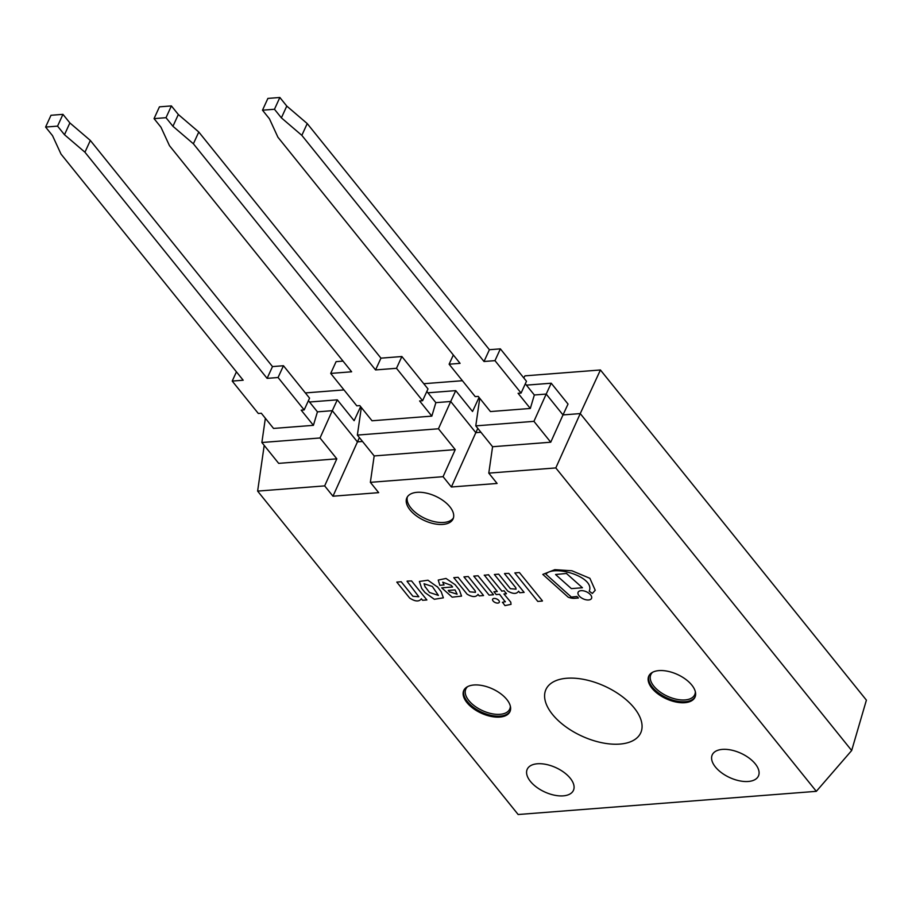 <?xml version="1.0" encoding="UTF-8"?>
<svg xmlns="http://www.w3.org/2000/svg" width="912" height="912" viewBox="0 0 912 912"><rect width="100%" height="100%" fill="white"/><g stroke="black" fill="none" stroke-linecap="round" stroke-linejoin="round"><path stroke-width="1.37" d="M431.832 416.123L419.611 400.949L422.598 400.71L396.492 368.3L375.562 369.93L193.39 143.788L172.938 126.289L166.007 117.694L154.048 118.628L160.968 127.224L169.461 145.658L351.633 371.788L330.703 373.418L356.809 405.829L359.795 405.601L372.028 420.774L431.832 416.123L435.856 402.648L426.839 391.453M422.598 400.71L427.99 388.934L401.884 356.524L380.954 358.154L198.782 132.012L178.33 114.513L171.399 105.917L159.44 106.841L154.048 118.628M171.399 105.917L166.007 117.694M178.33 114.513L172.938 126.289M198.782 132.012L193.39 143.788M380.954 358.154L375.562 369.93M401.884 356.524L396.492 368.3M343.026 361.106L336.095 361.642L330.703 373.418M236.436 371.857L232.218 381.079L258.324 413.489L261.322 413.25L273.543 428.435L313.409 425.334L317.433 411.848L332.287 410.696L320.021 437.977L336.824 458.839L278.673 463.364L261.869 442.502L265.358 418.277M308.416 400.653L317.433 411.848M62.951 114.353L57.559 126.13L45.6 127.053L50.992 115.277L62.951 114.353L69.882 122.938L90.334 140.448L272.494 366.59L283.461 365.735L309.567 398.145L304.175 409.921L301.188 410.149L313.409 425.334M69.882 122.938L64.49 134.725L57.559 126.13M90.334 140.448L84.941 152.224L64.49 134.725M272.494 366.59L267.102 378.366L84.941 152.224M283.461 365.735L278.069 377.511L267.102 378.366M304.175 409.921L278.069 377.511M45.6 127.053L52.52 135.649L61.013 154.082L243.185 380.224L232.218 381.079M262.496 110.192L267.889 98.416L279.859 97.481L286.778 106.077L307.23 123.576L489.402 349.718L500.369 348.863L526.475 381.273L521.083 393.061L494.977 360.65L484.01 361.494L301.838 135.364L281.386 117.853L274.466 109.258L262.496 110.192L269.428 118.788L277.921 137.222L460.081 363.364L449.114 364.207L475.232 396.617L478.219 396.389L490.439 411.563L530.317 408.462L534.341 394.987L525.323 383.792M279.859 97.481L274.466 109.258M286.778 106.077L281.386 117.853M453.344 354.985L449.114 364.207M530.317 408.462L518.084 393.289L521.083 393.061M500.369 348.863L494.977 360.65M489.402 349.718L484.01 361.494M307.23 123.576L301.838 135.364M552.433 714.347A52.109 27.451 24.6 0 1 546.345 688.674A52.109 27.451 24.6 0 1 604.759 686.212A52.109 27.451 24.6 0 1 641.068 732.04A52.109 27.451 24.6 0 1 602.319 742.824A52.109 27.451 24.6 0 1 552.433 714.347M466.933 702.582A25.399 13.384 24.6 0 1 463.775 690.464A25.399 13.384 24.6 0 1 492.446 688.868A25.399 13.384 24.6 0 1 509.968 711.611A25.399 13.384 24.6 0 1 490.873 716.387A25.399 13.384 24.6 0 1 466.933 702.582M651.943 688.207A25.399 13.384 24.6 0 1 648.785 676.077A25.399 13.384 24.6 0 1 677.445 674.481A25.399 13.384 24.6 0 1 694.978 697.224A25.399 13.384 24.6 0 1 675.883 702.001A25.399 13.384 24.6 0 1 651.943 688.207M362.52 441.476L357.401 441.875L332.287 410.696L337.315 399.844L309.51 402.01M337.315 399.844L354.118 420.694L360.628 406.627M261.869 442.502L320.021 437.977M480.464 399.171L479.621 399.239L475.779 425.87L533.93 421.344L550.734 442.206L492.583 446.732L488.786 473.134L555.807 467.924L816.331 791.331L518.153 814.519L257.629 491.101L324.661 485.891L332.971 496.208L378.674 492.651L370.363 482.334L443.072 476.68L451.383 486.997L497.097 483.451L488.786 473.134M475.779 425.87L492.583 446.732M533.93 421.344L546.197 394.064L563 414.926L550.734 442.206M526.406 385.138L551.224 383.211L546.197 394.064L534.341 394.987M479.621 399.239L480.02 398.624M551.224 383.211L568.028 404.062L563 414.926L580.249 413.581L600.427 369.976L525.004 375.847L523.716 377.853M427.922 392.798L455.738 390.632L450.71 401.485L435.856 402.648M362.041 408.382L361.198 408.451L361.597 407.835M455.236 449.627L374.171 455.932L357.367 435.081L438.444 428.777L455.236 449.627L443.072 476.68M357.367 435.081L361.198 408.451M451.383 486.997L475.825 432.664L450.71 401.485L438.444 428.777M455.738 390.632L472.541 411.494L479.051 397.427M264.206 445.398L257.629 491.101M336.824 458.839L324.661 485.891M816.331 791.331L851.671 750.519L580.249 413.581L555.807 467.924M374.171 455.932L370.363 482.334M715.407 766.981A25.399 13.384 24.6 0 1 712.58 754.213A25.399 13.384 24.6 0 1 740.909 753.266A25.399 13.384 24.6 0 1 758.704 775.325A25.399 13.384 24.6 0 1 739.974 780.911A25.399 13.384 24.6 0 1 715.407 766.981M530.396 781.367A25.399 13.384 24.6 0 1 527.569 768.599A25.399 13.384 24.6 0 1 555.91 767.653A25.399 13.384 24.6 0 1 573.694 789.712A25.399 13.384 24.6 0 1 554.975 795.298A25.399 13.384 24.6 0 1 530.396 781.367M453.435 517.925A25.399 13.384 24.6 0 1 433.918 521.55A25.399 13.384 24.6 0 1 410.924 507.961A25.399 13.384 24.6 0 1 407.39 496.846M410.035 509.922A25.399 13.384 24.6 0 1 406.866 497.792A25.399 13.384 24.6 0 1 435.537 496.208A25.399 13.384 24.6 0 1 453.059 518.939A25.399 13.384 24.6 0 1 433.964 523.727A25.399 13.384 24.6 0 1 410.035 509.922M359.385 437.589L332.971 496.208M477.808 428.378L475.825 432.664L480.932 432.265M343.995 389.914L305.36 392.924M851.671 750.519L866.4 700.142L600.427 369.976M462.407 380.714L423.784 383.713M425.22 587.168L424.046 583.748L432.334 586.462L438.41 595.399L429.484 592.469L425.311 586.975M437.247 586.838L427.956 580.226L419.383 581.446L421.697 588.445L425.083 592.64L434.317 599.275L443.369 597.827L441.226 591.774L437.338 586.644M449.502 592.013L448.237 590.44L455.065 589.916L457.106 594.191L449.593 591.82M443.95 585.048L442.765 582.187L451.326 585.401L452.603 586.986L441.693 587.83L452.192 597.178L461.552 596.106L459.363 589.984L455.099 584.683L446.002 578.447L438.239 580.066L439.846 585.367L444.041 584.854M407.06 581.297L418.836 596.756L412.908 596.277L401.2 581.742L396.8 582.095L409.682 598.078C415.245 601.669 419.132 601.897 421.344 598.762L422.575 600.29L426.884 599.959L411.563 580.944L407.151 581.092M467.126 594.214C472.473 597.28 476.098 597.326 478.013 594.35L479.245 595.889L483.554 595.547L468.244 576.532L463.934 576.874L475.186 590.851L475.494 592.31L469.817 591.842L458.12 577.319L453.788 577.661L467.126 594.214M493.084 600.985A3.659 1.927 -155.4 0 0 496.538 602.98A3.659 1.927 -155.4 0 0 499.297 602.285A3.659 1.927 -155.4 0 0 496.766 599.002A3.659 1.927 -155.4 0 0 492.628 599.23A3.659 1.927 -155.4 0 0 493.084 600.985M484.329 575.096L497.279 591.489L493.928 591.74L496.196 594.567L499.559 594.305L505.259 601.874M488.695 574.754L484.238 575.29M501.748 590.953L488.604 574.948M504.165 590.759L501.657 591.147M506.434 593.575L504.074 590.953M510.857 602.262L503.926 593.963L506.342 593.78M502.512 602.239L504.986 605.614L511.039 604.348L510.777 602.467M505.351 601.51L502.421 602.433M504.518 573.716L515.77 587.693L516.078 589.152L510.401 588.696L498.704 574.161L494.372 574.503L507.71 591.056C513.057 594.122 516.682 594.168 518.597 591.193L519.829 592.732L524.138 592.39L508.816 573.374L504.598 573.523M545.889 574.172C553.367 564.505 595.49 576.783 589.232 591.17L592.344 593.461L595.228 590.281L589.893 578.311L571.938 570.775L554.815 569.669L542.811 574.412L568.187 597.178A10.283 5.415 -155.4 0 0 574.628 598.306L578.402 598.01L576.931 596.494L571.334 597.075L545.889 574.172M579.04 595.775A7.364 3.876 -155.4 0 0 585.983 599.777A7.364 3.876 -155.4 0 0 591.523 598.397A7.364 3.876 -155.4 0 0 586.439 591.797A7.364 3.876 -155.4 0 0 578.128 592.253A7.364 3.876 -155.4 0 0 579.04 595.775M566.705 573.443L555.556 574.503L571.379 588.616L582.437 587.75L566.626 573.637M542.446 600.86L519.395 572.554L514.824 572.907L537.784 601.418L542.355 601.054M493.449 594.59L478.048 575.768L473.761 576.11L489.083 595.114L493.358 594.784M510.344 706.15A24.134 12.711 24.6 0 1 494.156 714.107A24.134 12.711 24.6 0 1 468.836 700.541A24.134 12.711 24.6 0 1 467.674 686.611M464.026 689.985A25.399 13.384 -155.4 0 0 467.389 701.602A25.399 13.384 -155.4 0 0 490.85 715.304A25.399 13.384 -155.4 0 0 510.173 711.109M695.343 691.763A24.134 12.711 24.6 0 1 679.166 699.721A24.134 12.711 24.6 0 1 653.836 686.166A24.134 12.711 24.6 0 1 652.673 672.224M649.025 675.598A25.399 13.384 -155.4 0 0 652.388 687.215A25.399 13.384 -155.4 0 0 675.86 700.918A25.399 13.384 -155.4 0 0 695.183 696.722"/></g></svg>

